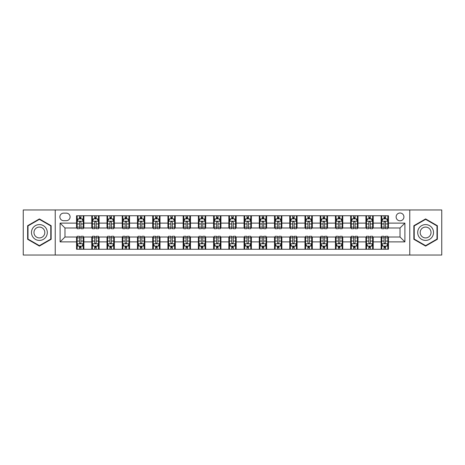 <?xml version="1.0" encoding="UTF-8"?>
<svg xmlns="http://www.w3.org/2000/svg" width="465" height="465" viewBox="0 0 465 465"><rect width="100%" height="100%" fill="white"/><g stroke="black" fill="none" stroke-linecap="round" stroke-linejoin="round"><path stroke-width="0.7" d="M400.022 213.005A3.9 3.9 0 0 0 396.122 216.905A3.9 3.9 0 0 0 400.022 220.805A3.9 3.9 0 0 0 403.922 216.905A3.9 3.9 0 0 0 400.022 213.005M409.77 255.041L441.75 255.041L441.75 209.959L409.77 209.959L409.77 255.041L55.23 255.041L55.23 209.959L23.25 209.959L23.25 255.041L55.23 255.041M63.635 220.683L66.321 220.683A3.778 3.778 0 0 0 70.093 216.905A3.778 3.778 0 0 0 66.321 213.127L63.635 213.127A3.778 3.778 0 0 0 59.863 216.905A3.778 3.778 0 0 0 63.635 220.683M409.77 209.959L55.23 209.959M76.551 241.881L60.107 241.881L60.107 223.119L76.551 223.119L76.551 227.99L64.978 227.99L64.978 237.011L76.551 237.011L76.551 249.252L388.449 249.252L388.449 237.011L400.022 237.011L400.022 227.99L388.449 227.99L388.449 223.119L404.893 223.119L404.893 241.881L388.449 241.881M388.449 223.119L388.449 215.748L76.551 215.748L76.551 223.119M381.137 215.748L381.137 227.99L381.748 227.99M384.061 227.99L385.526 227.99M387.839 227.99L388.449 227.99M381.137 227.99L372.61 227.99M365.909 215.748L365.909 227.99L366.519 227.99M368.832 227.99L370.297 227.99M365.909 227.99L357.382 227.99M350.68 215.748L350.68 227.99L351.29 227.99M353.603 227.99L355.062 227.99M350.68 227.99L342.153 227.99M335.451 215.748L335.451 227.99L336.061 227.99M338.375 227.99L339.834 227.99M335.451 227.99L326.924 227.99M320.222 215.748L320.222 227.99L320.833 227.99M323.146 227.99L324.605 227.99M320.222 227.99L311.69 227.99M304.994 215.748L304.994 227.99L305.598 227.99M307.917 227.99L309.376 227.99M304.994 227.99L296.461 227.99M289.765 215.748L289.765 227.99L290.369 227.99M292.688 227.99L294.147 227.99M289.765 227.99L281.232 227.99M274.53 215.748L274.53 227.99L275.141 227.99M277.454 227.99L278.919 227.99M274.53 227.99L266.003 227.99M259.301 215.748L259.301 227.99L259.912 227.99M262.225 227.99L263.69 227.99M259.301 227.99L250.775 227.99M244.073 215.748L244.073 227.99L244.683 227.99M246.996 227.99L248.461 227.99M244.073 227.99L235.546 227.99M228.844 215.748L228.844 227.99L229.454 227.99M231.768 227.99L233.232 227.99M228.844 227.99L220.317 227.99M213.615 215.748L213.615 227.99L214.226 227.99M216.539 227.99L218.004 227.99M213.615 227.99L205.088 227.99M198.386 215.748L198.386 227.99L198.997 227.99M201.31 227.99L202.775 227.99M198.386 227.99L189.859 227.99M183.158 215.748L183.158 227.99L183.768 227.99M186.081 227.99L187.546 227.99M183.158 227.99L174.631 227.99M167.929 215.748L167.929 227.99L168.539 227.99M170.853 227.99L172.312 227.99M167.929 227.99L159.402 227.99M152.7 215.748L152.7 227.99L153.311 227.99M155.624 227.99L157.083 227.99M152.7 227.99L144.167 227.99M137.471 215.748L137.471 227.99L138.076 227.99M140.395 227.99L141.854 227.99M137.471 227.99L128.939 227.99M122.243 215.748L122.243 227.99L122.847 227.99M125.166 227.99L126.625 227.99M122.243 227.99L113.71 227.99M107.008 215.748L107.008 227.99L107.618 227.99M109.938 227.99L111.397 227.99M107.008 227.99L98.481 227.99M91.779 215.748L91.779 227.99L92.39 227.99M94.703 227.99L96.168 227.99M91.779 227.99L83.252 227.99M76.551 227.99L77.161 227.99M79.474 227.99L80.939 227.99M76.551 237.011L77.161 237.011M79.474 237.011L80.939 237.011M83.252 237.011L83.863 237.011L83.863 249.252M92.39 237.011L83.863 237.011M94.703 237.011L96.168 237.011M98.481 237.011L99.091 237.011L99.091 249.252M107.618 237.011L99.091 237.011M109.938 237.011L111.397 237.011M113.71 237.011L114.32 237.011L114.32 249.252M122.847 237.011L114.32 237.011M125.166 237.011L126.625 237.011M128.939 237.011L129.549 237.011L129.549 249.252M138.076 237.011L129.549 237.011M140.395 237.011L141.854 237.011M144.167 237.011L144.778 237.011L144.778 249.252M153.311 237.011L144.778 237.011M155.624 237.011L157.083 237.011M159.402 237.011L160.006 237.011L160.006 249.252M168.539 237.011L160.006 237.011M170.853 237.011L172.312 237.011M174.631 237.011L175.235 237.011L175.235 249.252M183.768 237.011L175.235 237.011M186.081 237.011L187.546 237.011M189.859 237.011L190.47 237.011L190.47 249.252M198.997 237.011L190.47 237.011M201.31 237.011L202.775 237.011M205.088 237.011L205.699 237.011L205.699 249.252M214.226 237.011L205.699 237.011M216.539 237.011L218.004 237.011M220.317 237.011L220.927 237.011L220.927 249.252M229.454 237.011L220.927 237.011M231.768 237.011L233.232 237.011M235.546 237.011L236.156 237.011L236.156 249.252M244.683 237.011L236.156 237.011M246.996 237.011L248.461 237.011M250.775 237.011L251.385 237.011L251.385 249.252M259.912 237.011L251.385 237.011M262.225 237.011L263.69 237.011M266.003 237.011L266.614 237.011L266.614 249.252M275.141 237.011L266.614 237.011M277.454 237.011L278.919 237.011M281.232 237.011L281.842 237.011L281.842 249.252M290.369 237.011L281.842 237.011M292.688 237.011L294.147 237.011M296.461 237.011L297.071 237.011L297.071 249.252M305.598 237.011L297.071 237.011M307.917 237.011L309.376 237.011M311.69 237.011L312.3 237.011L312.3 249.252M320.833 237.011L312.3 237.011M323.146 237.011L324.605 237.011M326.924 237.011L327.529 237.011L327.529 249.252M336.061 237.011L327.529 237.011M338.375 237.011L339.834 237.011M342.153 237.011L342.757 237.011L342.757 249.252M351.29 237.011L342.757 237.011M353.603 237.011L355.062 237.011M357.382 237.011L357.992 237.011L357.992 249.252M366.519 237.011L357.992 237.011M368.832 237.011L370.297 237.011M372.61 237.011L373.221 237.011L373.221 249.252M381.748 237.011L373.221 237.011M384.061 237.011L385.526 237.011M387.839 237.011L388.449 237.011M83.863 215.748L83.863 227.99M76.551 218.794L77.161 218.794M79.474 218.794L80.939 218.794M83.252 218.794L83.863 218.794M76.551 246.206L77.161 246.206M79.474 246.206L80.939 246.206M83.252 246.206L83.863 246.206M91.779 237.011L91.779 249.252M99.091 215.748L99.091 227.99M91.779 218.794L92.39 218.794M94.703 218.794L96.168 218.794M98.481 218.794L99.091 218.794M91.779 246.206L92.39 246.206M94.703 246.206L96.168 246.206M98.481 246.206L99.091 246.206M107.008 237.011L107.008 249.252M107.008 246.206L107.618 246.206M109.938 246.206L111.397 246.206M113.71 246.206L114.32 246.206M114.32 215.748L114.32 227.99M107.008 218.794L107.618 218.794M109.938 218.794L111.397 218.794M113.71 218.794L114.32 218.794M122.243 237.011L122.243 249.252M122.243 246.206L122.847 246.206M125.166 246.206L126.625 246.206M128.939 246.206L129.549 246.206M129.549 215.748L129.549 227.99M122.243 218.794L122.847 218.794M125.166 218.794L126.625 218.794M128.939 218.794L129.549 218.794M137.471 237.011L137.471 249.252M137.471 246.206L138.076 246.206M140.395 246.206L141.854 246.206M144.167 246.206L144.778 246.206M144.778 215.748L144.778 227.99M137.471 218.794L138.076 218.794M140.395 218.794L141.854 218.794M144.167 218.794L144.778 218.794M152.7 237.011L152.7 249.252M152.7 246.206L153.311 246.206M155.624 246.206L157.083 246.206M159.402 246.206L160.006 246.206M160.006 215.748L160.006 227.99M152.7 218.794L153.311 218.794M155.624 218.794L157.083 218.794M159.402 218.794L160.006 218.794M167.929 237.011L167.929 249.252M167.929 246.206L168.539 246.206M170.853 246.206L172.312 246.206M174.631 246.206L175.235 246.206M175.235 215.748L175.235 227.99M167.929 218.794L168.539 218.794M170.853 218.794L172.312 218.794M174.631 218.794L175.235 218.794M183.158 237.011L183.158 249.252M183.158 246.206L183.768 246.206M186.081 246.206L187.546 246.206M189.859 246.206L190.47 246.206M190.47 215.748L190.47 227.99M183.158 218.794L183.768 218.794M186.081 218.794L187.546 218.794M189.859 218.794L190.47 218.794M198.386 237.011L198.386 249.252M198.386 246.206L198.997 246.206M201.31 246.206L202.775 246.206M205.088 246.206L205.699 246.206M205.699 215.748L205.699 227.99M198.386 218.794L198.997 218.794M201.31 218.794L202.775 218.794M205.088 218.794L205.699 218.794M213.615 237.011L213.615 249.252M213.615 246.206L214.226 246.206M216.539 246.206L218.004 246.206M220.317 246.206L220.927 246.206M220.927 215.748L220.927 227.99M213.615 218.794L214.226 218.794M216.539 218.794L218.004 218.794M220.317 218.794L220.927 218.794M228.844 237.011L228.844 249.252M228.844 246.206L229.454 246.206M231.768 246.206L233.232 246.206M235.546 246.206L236.156 246.206M236.156 215.748L236.156 227.99M228.844 218.794L229.454 218.794M231.768 218.794L233.232 218.794M235.546 218.794L236.156 218.794M244.073 237.011L244.073 249.252M244.073 246.206L244.683 246.206M246.996 246.206L248.461 246.206M250.775 246.206L251.385 246.206M251.385 215.748L251.385 227.99M244.073 218.794L244.683 218.794M246.996 218.794L248.461 218.794M250.775 218.794L251.385 218.794M259.301 237.011L259.301 249.252M259.301 246.206L259.912 246.206M262.225 246.206L263.69 246.206M266.003 246.206L266.614 246.206M266.614 215.748L266.614 227.99M259.301 218.794L259.912 218.794M262.225 218.794L263.69 218.794M266.003 218.794L266.614 218.794M274.53 237.011L274.53 249.252M274.53 246.206L275.141 246.206M277.454 246.206L278.919 246.206M281.232 246.206L281.842 246.206M281.842 215.748L281.842 227.99M274.53 218.794L275.141 218.794M277.454 218.794L278.919 218.794M281.232 218.794L281.842 218.794M289.765 237.011L289.765 249.252M289.765 246.206L290.369 246.206M292.688 246.206L294.147 246.206M296.461 246.206L297.071 246.206M297.071 215.748L297.071 227.99M289.765 218.794L290.369 218.794M292.688 218.794L294.147 218.794M296.461 218.794L297.071 218.794M304.994 237.011L304.994 249.252M304.994 246.206L305.598 246.206M307.917 246.206L309.376 246.206M311.69 246.206L312.3 246.206M312.3 215.748L312.3 227.99M304.994 218.794L305.598 218.794M307.917 218.794L309.376 218.794M311.69 218.794L312.3 218.794M320.222 237.011L320.222 249.252M320.222 246.206L320.833 246.206M323.146 246.206L324.605 246.206M326.924 246.206L327.529 246.206M327.529 215.748L327.529 227.99M320.222 218.794L320.833 218.794M323.146 218.794L324.605 218.794M326.924 218.794L327.529 218.794M335.451 237.011L335.451 249.252M335.451 246.206L336.061 246.206M338.375 246.206L339.834 246.206M342.153 246.206L342.757 246.206M342.757 215.748L342.757 227.99M335.451 218.794L336.061 218.794M338.375 218.794L339.834 218.794M342.153 218.794L342.757 218.794M350.68 237.011L350.68 249.252M350.68 246.206L351.29 246.206M353.603 246.206L355.062 246.206M357.382 246.206L357.992 246.206M357.992 215.748L357.992 227.99M350.68 218.794L351.29 218.794M353.603 218.794L355.062 218.794M357.382 218.794L357.992 218.794M365.909 237.011L365.909 249.252M365.909 246.206L366.519 246.206M368.832 246.206L370.297 246.206M372.61 246.206L373.221 246.206M373.221 215.748L373.221 227.99M365.909 218.794L366.519 218.794M368.832 218.794L370.297 218.794M372.61 218.794L373.221 218.794M381.137 237.011L381.137 249.252M381.137 246.206L381.748 246.206M384.061 246.206L385.526 246.206M387.839 246.206L388.449 246.206M381.137 218.794L381.748 218.794M384.061 218.794L385.526 218.794M387.839 218.794L388.449 218.794M64.978 227.99L60.107 223.119M64.978 237.011L60.107 241.881M404.893 223.119L400.022 227.99M404.893 241.881L400.022 237.011M39.391 246.078L51.15 239.289L51.15 225.711L39.391 218.922L27.638 225.711L27.638 239.289L39.391 246.078M437.362 225.711L425.609 218.922L413.85 225.711L413.85 239.289L425.609 246.078L437.362 239.289L437.362 225.711M80.939 217.329L79.474 217.329M83.252 227.193L80.939 227.193L80.939 228.722L83.252 228.722L83.252 221.294L82.038 218.852L78.382 218.852L77.161 221.294L77.161 228.722L79.474 228.722L79.474 227.193L77.161 227.193M77.161 221.294L77.161 215.748M83.252 221.294L83.252 215.748M79.474 218.852L79.474 215.748M80.939 215.748L80.939 218.852M80.939 227.193L80.939 222.206C80.451 221.264 79.963 221.264 79.474 222.206L79.474 227.193M79.474 247.671L80.939 247.671M77.161 237.807L79.474 237.807L79.474 236.278L77.161 236.278L77.161 243.707L78.382 246.148L82.038 246.148L83.252 243.707L83.252 236.278L80.939 236.278L80.939 237.807L83.252 237.807M83.252 243.707L83.252 249.252M77.161 243.707L77.161 249.252M80.939 246.148L80.939 249.252M79.474 249.252L79.474 246.148M79.474 237.807L79.474 242.794C79.963 243.736 80.451 243.736 80.939 242.794L80.939 237.807M96.168 217.329L94.703 217.329M98.481 227.193L96.168 227.193L96.168 228.722L98.481 228.722L98.481 221.294L97.266 218.852L93.61 218.852L92.39 221.294L92.39 228.722L94.703 228.722L94.703 227.193L92.39 227.193M92.39 221.294L92.39 215.748M98.481 221.294L98.481 215.748M94.703 218.852L94.703 215.748M96.168 215.748L96.168 218.852M96.168 227.193L96.168 222.206C95.68 221.264 95.191 221.264 94.703 222.206L94.703 227.193M111.397 217.329L109.938 217.329M113.71 227.193L111.397 227.193L111.397 228.722L113.71 228.722L113.71 221.294L112.495 218.852L108.839 218.852L107.618 221.294L107.618 228.722L109.938 228.722L109.938 227.193L107.618 227.193M107.618 221.294L107.618 215.748M113.71 221.294L113.71 215.748M109.938 218.852L109.938 215.748M111.397 215.748L111.397 218.852M111.397 227.193L111.397 222.206C110.908 221.264 110.42 221.264 109.938 222.206L109.938 227.193M126.625 217.329L125.166 217.329M128.939 227.193L126.625 227.193L126.625 228.722L128.939 228.722L128.939 221.294L127.724 218.852L124.068 218.852L122.847 221.294L122.847 228.722L125.166 228.722L125.166 227.193L122.847 227.193M122.847 221.294L122.847 215.748M128.939 221.294L128.939 215.748M125.166 218.852L125.166 215.748M126.625 215.748L126.625 218.852M126.625 227.193L126.625 222.206C126.137 221.264 125.655 221.264 125.166 222.206L125.166 227.193M94.703 247.671L96.168 247.671M92.39 237.807L94.703 237.807L94.703 236.278L92.39 236.278L92.39 243.707L93.61 246.148L97.266 246.148L98.481 243.707L98.481 236.278L96.168 236.278L96.168 237.807L98.481 237.807M98.481 243.707L98.481 249.252M92.39 243.707L92.39 249.252M96.168 246.148L96.168 249.252M94.703 249.252L94.703 246.148M94.703 237.807L94.703 242.794C95.191 243.736 95.68 243.736 96.168 242.794L96.168 237.807M109.938 247.671L111.397 247.671M107.618 237.807L109.938 237.807L109.938 236.278L107.618 236.278L107.618 243.707L108.839 246.148L112.495 246.148L113.71 243.707L113.71 236.278L111.397 236.278L111.397 237.807L113.71 237.807M113.71 243.707L113.71 249.252M107.618 243.707L107.618 249.252M111.397 246.148L111.397 249.252M109.938 249.252L109.938 246.148M109.938 237.807L109.938 242.794C110.42 243.736 110.908 243.736 111.397 242.794L111.397 237.807M125.166 247.671L126.625 247.671M122.847 237.807L125.166 237.807L125.166 236.278L122.847 236.278L122.847 243.707L124.068 246.148L127.724 246.148L128.939 243.707L128.939 236.278L126.625 236.278L126.625 237.807L128.939 237.807M128.939 243.707L128.939 249.252M122.847 243.707L122.847 249.252M126.625 246.148L126.625 249.252M125.166 249.252L125.166 246.148M125.166 237.807L125.166 242.794C125.649 243.736 126.137 243.736 126.625 242.794L126.625 237.807M141.854 217.329L140.395 217.329M144.167 227.193L141.854 227.193L141.854 228.722L144.167 228.722L144.167 221.294L142.953 218.852L139.297 218.852L138.076 221.294L138.076 228.722L140.395 228.722L140.395 227.193L138.076 227.193M138.076 221.294L138.076 215.748M144.167 221.294L144.167 215.748M140.395 218.852L140.395 215.748M141.854 215.748L141.854 218.852M141.854 227.193L141.854 222.206C141.372 221.264 140.883 221.264 140.395 222.206L140.395 227.193M140.395 247.671L141.854 247.671M138.076 237.807L140.395 237.807L140.395 236.278L138.076 236.278L138.076 243.707L139.297 246.148L142.953 246.148L144.167 243.707L144.167 236.278L141.854 236.278L141.854 237.807L144.167 237.807M144.167 243.707L144.167 249.252M138.076 243.707L138.076 249.252M141.854 246.148L141.854 249.252M140.395 249.252L140.395 246.148M140.395 237.807L140.395 242.794C140.878 243.736 141.366 243.736 141.854 242.794L141.854 237.807M46.25 228.542A7.917 7.917 0 0 0 35.433 225.641A7.917 7.917 0 0 0 32.533 236.458A7.917 7.917 0 0 0 43.355 239.359A7.917 7.917 0 0 0 46.25 228.542M44.088 229.791A5.423 5.423 0 0 0 36.683 227.804A5.423 5.423 0 0 0 34.701 235.209A5.423 5.423 0 0 0 42.106 237.197A5.423 5.423 0 0 0 44.088 229.791M39.391 245.654L27.999 239.08L27.999 225.92L39.391 219.346L50.784 225.92L50.784 239.08L39.391 245.654M425.609 240.417A7.917 7.917 0 0 0 433.525 232.5A7.917 7.917 0 0 0 425.609 224.583A7.917 7.917 0 0 0 417.686 232.5A7.917 7.917 0 0 0 425.609 240.417M425.609 237.923A5.423 5.423 0 0 0 431.026 232.5A5.423 5.423 0 0 0 425.609 227.077A5.423 5.423 0 0 0 420.186 232.5A5.423 5.423 0 0 0 425.609 237.923M414.216 225.92L425.609 219.346L437.001 225.92L437.001 239.08L425.609 245.654L414.216 239.08L414.216 225.92M157.083 217.329L155.624 217.329M159.402 227.193L157.083 227.193L157.083 228.722L159.402 228.722L159.402 221.294L158.181 218.852L154.525 218.852L153.311 221.294L153.311 228.722L155.624 228.722L155.624 227.193L153.311 227.193M153.311 221.294L153.311 215.748M159.402 221.294L159.402 215.748M155.624 218.852L155.624 215.748M157.083 215.748L157.083 218.852M157.083 227.193L157.083 222.206C156.6 221.264 156.112 221.264 155.624 222.206L155.624 227.193M172.312 217.329L170.853 217.329M174.631 227.193L172.312 227.193L172.312 228.722L174.631 228.722L174.631 221.294L173.41 218.852L169.754 218.852L168.539 221.294L168.539 228.722L170.853 228.722L170.853 227.193L168.539 227.193M168.539 221.294L168.539 215.748M174.631 221.294L174.631 215.748M170.853 218.852L170.853 215.748M172.312 215.748L172.312 218.852M172.312 227.193L172.312 222.206C171.829 221.264 171.341 221.264 170.853 222.206L170.853 227.193M187.546 217.329L186.081 217.329M189.859 227.193L187.546 227.193L187.546 228.722L189.859 228.722L189.859 221.294L188.639 218.852L184.983 218.852L183.768 221.294L183.768 228.722L186.081 228.722L186.081 227.193L183.768 227.193M183.768 221.294L183.768 215.748M189.859 221.294L189.859 215.748M186.081 218.852L186.081 215.748M187.546 215.748L187.546 218.852M187.546 227.193L187.546 222.206C187.058 221.264 186.57 221.264 186.081 222.206L186.081 227.193M202.775 217.329L201.31 217.329M205.088 227.193L202.775 227.193L202.775 228.722L205.088 228.722L205.088 221.294L203.868 218.852L200.212 218.852L198.997 221.294L198.997 228.722L201.31 228.722L201.31 227.193L198.997 227.193M198.997 221.294L198.997 215.748M205.088 221.294L205.088 215.748M201.31 218.852L201.31 215.748M202.775 215.748L202.775 218.852M202.775 227.193L202.775 222.206C202.287 221.264 201.798 221.264 201.31 222.206L201.31 227.193M218.004 217.329L216.539 217.329M220.317 227.193L218.004 227.193L218.004 228.722L220.317 228.722L220.317 221.294L219.096 218.852L215.446 218.852L214.226 221.294L214.226 228.722L216.539 228.722L216.539 227.193L214.226 227.193M214.226 221.294L214.226 215.748M220.317 221.294L220.317 215.748M216.539 218.852L216.539 215.748M218.004 215.748L218.004 218.852M218.004 227.193L218.004 222.206C217.515 221.264 217.027 221.264 216.539 222.206L216.539 227.193M155.624 247.671L157.083 247.671M153.311 237.807L155.624 237.807L155.624 236.278L153.311 236.278L153.311 243.707L154.525 246.148L158.181 246.148L159.402 243.707L159.402 236.278L157.083 236.278L157.083 237.807L159.402 237.807M159.402 243.707L159.402 249.252M153.311 243.707L153.311 249.252M157.083 246.148L157.083 249.252M155.624 249.252L155.624 246.148M155.624 237.807L155.624 242.794C156.112 243.736 156.595 243.736 157.083 242.794L157.083 237.807M170.853 247.671L172.312 247.671M168.539 237.807L170.853 237.807L170.853 236.278L168.539 236.278L168.539 243.707L169.754 246.148L173.41 246.148L174.631 243.707L174.631 236.278L172.312 236.278L172.312 237.807L174.631 237.807M174.631 243.707L174.631 249.252M168.539 243.707L168.539 249.252M172.312 246.148L172.312 249.252M170.853 249.252L170.853 246.148M170.853 237.807L170.853 242.794C171.341 243.736 171.823 243.736 172.312 242.794L172.312 237.807M186.081 247.671L187.546 247.671M183.768 237.807L186.081 237.807L186.081 236.278L183.768 236.278L183.768 243.707L184.983 246.148L188.639 246.148L189.859 243.707L189.859 236.278L187.546 236.278L187.546 237.807L189.859 237.807M189.859 243.707L189.859 249.252M183.768 243.707L183.768 249.252M187.546 246.148L187.546 249.252M186.081 249.252L186.081 246.148M186.081 237.807L186.081 242.794C186.57 243.736 187.058 243.736 187.546 242.794L187.546 237.807M201.31 247.671L202.775 247.671M198.997 237.807L201.31 237.807L201.31 236.278L198.997 236.278L198.997 243.707L200.212 246.148L203.868 246.148L205.088 243.707L205.088 236.278L202.775 236.278L202.775 237.807L205.088 237.807M205.088 243.707L205.088 249.252M198.997 243.707L198.997 249.252M202.775 246.148L202.775 249.252M201.31 249.252L201.31 246.148M201.31 237.807L201.31 242.794C201.798 243.736 202.287 243.736 202.775 242.794L202.775 237.807M216.539 247.671L218.004 247.671M214.226 237.807L216.539 237.807L216.539 236.278L214.226 236.278L214.226 243.707L215.446 246.148L219.096 246.148L220.317 243.707L220.317 236.278L218.004 236.278L218.004 237.807L220.317 237.807M220.317 243.707L220.317 249.252M214.226 243.707L214.226 249.252M218.004 246.148L218.004 249.252M216.539 249.252L216.539 246.148M216.539 237.807L216.539 242.794C217.027 243.736 217.515 243.736 218.004 242.794L218.004 237.807M233.232 217.329L231.768 217.329M235.546 227.193L233.232 227.193L233.232 228.722L235.546 228.722L235.546 221.294L234.325 218.852L230.675 218.852L229.454 221.294L229.454 228.722L231.768 228.722L231.768 227.193L229.454 227.193M229.454 221.294L229.454 215.748M235.546 221.294L235.546 215.748M231.768 218.852L231.768 215.748M233.232 215.748L233.232 218.852M233.232 227.193L233.232 222.206C232.744 221.264 232.256 221.264 231.768 222.206L231.768 227.193M231.768 247.671L233.232 247.671M229.454 237.807L231.768 237.807L231.768 236.278L229.454 236.278L229.454 243.707L230.675 246.148L234.325 246.148L235.546 243.707L235.546 236.278L233.232 236.278L233.232 237.807L235.546 237.807M235.546 243.707L235.546 249.252M229.454 243.707L229.454 249.252M233.232 246.148L233.232 249.252M231.768 249.252L231.768 246.148M231.768 237.807L231.768 242.794C232.256 243.736 232.744 243.736 233.232 242.794L233.232 237.807M248.461 217.329L246.996 217.329M250.775 227.193L248.461 227.193L248.461 228.722L250.775 228.722L250.775 221.294L249.554 218.852L245.904 218.852L244.683 221.294L244.683 228.722L246.996 228.722L246.996 227.193L244.683 227.193M244.683 221.294L244.683 215.748M250.775 221.294L250.775 215.748M246.996 218.852L246.996 215.748M248.461 215.748L248.461 218.852M248.461 227.193L248.461 222.206C247.973 221.264 247.485 221.264 246.996 222.206L246.996 227.193M246.996 247.671L248.461 247.671M244.683 237.807L246.996 237.807L246.996 236.278L244.683 236.278L244.683 243.707L245.904 246.148L249.554 246.148L250.775 243.707L250.775 236.278L248.461 236.278L248.461 237.807L250.775 237.807M250.775 243.707L250.775 249.252M244.683 243.707L244.683 249.252M248.461 246.148L248.461 249.252M246.996 249.252L246.996 246.148M246.996 237.807L246.996 242.794C247.485 243.736 247.973 243.736 248.461 242.794L248.461 237.807M263.69 217.329L262.225 217.329M266.003 227.193L263.69 227.193L263.69 228.722L266.003 228.722L266.003 221.294L264.788 218.852L261.132 218.852L259.912 221.294L259.912 228.722L262.225 228.722L262.225 227.193L259.912 227.193M259.912 221.294L259.912 215.748M266.003 221.294L266.003 215.748M262.225 218.852L262.225 215.748M263.69 215.748L263.69 218.852M263.69 227.193L263.69 222.206C263.202 221.264 262.713 221.264 262.225 222.206L262.225 227.193M262.225 247.671L263.69 247.671M259.912 237.807L262.225 237.807L262.225 236.278L259.912 236.278L259.912 243.707L261.132 246.148L264.788 246.148L266.003 243.707L266.003 236.278L263.69 236.278L263.69 237.807L266.003 237.807M266.003 243.707L266.003 249.252M259.912 243.707L259.912 249.252M263.69 246.148L263.69 249.252M262.225 249.252L262.225 246.148M262.225 237.807L262.225 242.794C262.713 243.736 263.202 243.736 263.69 242.794L263.69 237.807M278.919 217.329L277.454 217.329M281.232 227.193L278.919 227.193L278.919 228.722L281.232 228.722L281.232 221.294L280.017 218.852L276.361 218.852L275.141 221.294L275.141 228.722L277.454 228.722L277.454 227.193L275.141 227.193M275.141 221.294L275.141 215.748M281.232 221.294L281.232 215.748M277.454 218.852L277.454 215.748M278.919 215.748L278.919 218.852M278.919 227.193L278.919 222.206C278.43 221.264 277.942 221.264 277.454 222.206L277.454 227.193M277.454 247.671L278.919 247.671M275.141 237.807L277.454 237.807L277.454 236.278L275.141 236.278L275.141 243.707L276.361 246.148L280.017 246.148L281.232 243.707L281.232 236.278L278.919 236.278L278.919 237.807L281.232 237.807M281.232 243.707L281.232 249.252M275.141 243.707L275.141 249.252M278.919 246.148L278.919 249.252M277.454 249.252L277.454 246.148M277.454 237.807L277.454 242.794C277.942 243.736 278.43 243.736 278.919 242.794L278.919 237.807M294.147 217.329L292.688 217.329M296.461 227.193L294.147 227.193L294.147 228.722L296.461 228.722L296.461 221.294L295.246 218.852L291.59 218.852L290.369 221.294L290.369 228.722L292.688 228.722L292.688 227.193L290.369 227.193M290.369 221.294L290.369 215.748M296.461 221.294L296.461 215.748M292.688 218.852L292.688 215.748M294.147 215.748L294.147 218.852M294.147 227.193L294.147 222.206C293.659 221.264 293.177 221.264 292.688 222.206L292.688 227.193M292.688 247.671L294.147 247.671M290.369 237.807L292.688 237.807L292.688 236.278L290.369 236.278L290.369 243.707L291.59 246.148L295.246 246.148L296.461 243.707L296.461 236.278L294.147 236.278L294.147 237.807L296.461 237.807M296.461 243.707L296.461 249.252M290.369 243.707L290.369 249.252M294.147 246.148L294.147 249.252M292.688 249.252L292.688 246.148M292.688 237.807L292.688 242.794C293.171 243.736 293.659 243.736 294.147 242.794L294.147 237.807M309.376 217.329L307.917 217.329M311.69 227.193L309.376 227.193L309.376 228.722L311.69 228.722L311.69 221.294L310.475 218.852L306.819 218.852L305.598 221.294L305.598 228.722L307.917 228.722L307.917 227.193L305.598 227.193M305.598 221.294L305.598 215.748M311.69 221.294L311.69 215.748M307.917 218.852L307.917 215.748M309.376 215.748L309.376 218.852M309.376 227.193L309.376 222.206C308.888 221.264 308.405 221.264 307.917 222.206L307.917 227.193M307.917 247.671L309.376 247.671M305.598 237.807L307.917 237.807L307.917 236.278L305.598 236.278L305.598 243.707L306.819 246.148L310.475 246.148L311.69 243.707L311.69 236.278L309.376 236.278L309.376 237.807L311.69 237.807M311.69 243.707L311.69 249.252M305.598 243.707L305.598 249.252M309.376 246.148L309.376 249.252M307.917 249.252L307.917 246.148M307.917 237.807L307.917 242.794C308.4 243.736 308.888 243.736 309.376 242.794L309.376 237.807M324.605 217.329L323.146 217.329M326.924 227.193L324.605 227.193L324.605 228.722L326.924 228.722L326.924 221.294L325.703 218.852L322.047 218.852L320.833 221.294L320.833 228.722L323.146 228.722L323.146 227.193L320.833 227.193M320.833 221.294L320.833 215.748M326.924 221.294L326.924 215.748M323.146 218.852L323.146 215.748M324.605 215.748L324.605 218.852M324.605 227.193L324.605 222.206C324.122 221.264 323.634 221.264 323.146 222.206L323.146 227.193M339.834 217.329L338.375 217.329M342.153 227.193L339.834 227.193L339.834 228.722L342.153 228.722L342.153 221.294L340.932 218.852L337.276 218.852L336.061 221.294L336.061 228.722L338.375 228.722L338.375 227.193L336.061 227.193M336.061 221.294L336.061 215.748M342.153 221.294L342.153 215.748M338.375 218.852L338.375 215.748M339.834 215.748L339.834 218.852M339.834 227.193L339.834 222.206C339.351 221.264 338.863 221.264 338.375 222.206L338.375 227.193M355.062 217.329L353.603 217.329M357.382 227.193L355.062 227.193L355.062 228.722L357.382 228.722L357.382 221.294L356.161 218.852L352.505 218.852L351.29 221.294L351.29 228.722L353.603 228.722L353.603 227.193L351.29 227.193M351.29 221.294L351.29 215.748M357.382 221.294L357.382 215.748M353.603 218.852L353.603 215.748M355.062 215.748L355.062 218.852M355.062 227.193L355.062 222.206C354.58 221.264 354.092 221.264 353.603 222.206L353.603 227.193M370.297 217.329L368.832 217.329M372.61 227.193L370.297 227.193L370.297 228.722L372.61 228.722L372.61 221.294L371.39 218.852L367.734 218.852L366.519 221.294L366.519 228.722L368.832 228.722L368.832 227.193L366.519 227.193M366.519 221.294L366.519 215.748M372.61 221.294L372.61 215.748M368.832 218.852L368.832 215.748M370.297 215.748L370.297 218.852M370.297 227.193L370.297 222.206C369.809 221.264 369.32 221.264 368.832 222.206L368.832 227.193M385.526 217.329L384.061 217.329M387.839 227.193L385.526 227.193L385.526 228.722L387.839 228.722L387.839 221.294L386.618 218.852L382.962 218.852L381.748 221.294L381.748 228.722L384.061 228.722L384.061 227.193L381.748 227.193M381.748 221.294L381.748 215.748M387.839 221.294L387.839 215.748M384.061 218.852L384.061 215.748M385.526 215.748L385.526 218.852M385.526 227.193L385.526 222.206C385.037 221.264 384.549 221.264 384.061 222.206L384.061 227.193M323.146 247.671L324.605 247.671M320.833 237.807L323.146 237.807L323.146 236.278L320.833 236.278L320.833 243.707L322.047 246.148L325.703 246.148L326.924 243.707L326.924 236.278L324.605 236.278L324.605 237.807L326.924 237.807M326.924 243.707L326.924 249.252M320.833 243.707L320.833 249.252M324.605 246.148L324.605 249.252M323.146 249.252L323.146 246.148M323.146 237.807L323.146 242.794C323.628 243.736 324.117 243.736 324.605 242.794L324.605 237.807M338.375 247.671L339.834 247.671M336.061 237.807L338.375 237.807L338.375 236.278L336.061 236.278L336.061 243.707L337.276 246.148L340.932 246.148L342.153 243.707L342.153 236.278L339.834 236.278L339.834 237.807L342.153 237.807M342.153 243.707L342.153 249.252M336.061 243.707L336.061 249.252M339.834 246.148L339.834 249.252M338.375 249.252L338.375 246.148M338.375 237.807L338.375 242.794C338.863 243.736 339.345 243.736 339.834 242.794L339.834 237.807M353.603 247.671L355.062 247.671M351.29 237.807L353.603 237.807L353.603 236.278L351.29 236.278L351.29 243.707L352.505 246.148L356.161 246.148L357.382 243.707L357.382 236.278L355.062 236.278L355.062 237.807L357.382 237.807M357.382 243.707L357.382 249.252M351.29 243.707L351.29 249.252M355.062 246.148L355.062 249.252M353.603 249.252L353.603 246.148M353.603 237.807L353.603 242.794C354.092 243.736 354.58 243.736 355.062 242.794L355.062 237.807M368.832 247.671L370.297 247.671M366.519 237.807L368.832 237.807L368.832 236.278L366.519 236.278L366.519 243.707L367.734 246.148L371.39 246.148L372.61 243.707L372.61 236.278L370.297 236.278L370.297 237.807L372.61 237.807M372.61 243.707L372.61 249.252M366.519 243.707L366.519 249.252M370.297 246.148L370.297 249.252M368.832 249.252L368.832 246.148M368.832 237.807L368.832 242.794C369.32 243.736 369.809 243.736 370.297 242.794L370.297 237.807M384.061 247.671L385.526 247.671M381.748 237.807L384.061 237.807L384.061 236.278L381.748 236.278L381.748 243.707L382.962 246.148L386.618 246.148L387.839 243.707L387.839 236.278L385.526 236.278L385.526 237.807L387.839 237.807M387.839 243.707L387.839 249.252M381.748 243.707L381.748 249.252M385.526 246.148L385.526 249.252M384.061 249.252L384.061 246.148M384.061 237.807L384.061 242.794C384.549 243.736 385.037 243.736 385.526 242.794L385.526 237.807M91.779 241.881L83.863 241.881M91.779 223.119L83.863 223.119M107.008 223.119L99.091 223.119M107.008 241.881L99.091 241.881M122.243 223.119L114.32 223.119M122.243 241.881L114.32 241.881M137.471 223.119L129.549 223.119M137.471 241.881L129.549 241.881M152.7 223.119L144.778 223.119M152.7 241.881L144.778 241.881M167.929 223.119L160.006 223.119M167.929 241.881L160.006 241.881M183.158 223.119L175.235 223.119M183.158 241.881L175.235 241.881M198.386 223.119L190.47 223.119M198.386 241.881L190.47 241.881M213.615 223.119L205.699 223.119M213.615 241.881L205.699 241.881M228.844 223.119L220.927 223.119M228.844 241.881L220.927 241.881M244.073 223.119L236.156 223.119M244.073 241.881L236.156 241.881M259.301 223.119L251.385 223.119M259.301 241.881L251.385 241.881M274.53 223.119L266.614 223.119M274.53 241.881L266.614 241.881M289.765 223.119L281.842 223.119M289.765 241.881L281.842 241.881M304.994 223.119L297.071 223.119M304.994 241.881L297.071 241.881M320.222 223.119L312.3 223.119M320.222 241.881L312.3 241.881M335.451 223.119L327.529 223.119M335.451 241.881L327.529 241.881M350.68 223.119L342.757 223.119M350.68 241.881L342.757 241.881M365.909 223.119L357.992 223.119M365.909 241.881L357.992 241.881M381.137 223.119L373.221 223.119M381.137 241.881L373.221 241.881M83.223 221.23L77.19 221.23M77.161 219.003L78.306 219.003M82.107 219.003L83.252 219.003M79.474 223.932L77.161 223.932M83.252 223.932L80.939 223.932M80.939 218.108L79.474 218.108M77.19 243.77L83.223 243.77M83.252 245.997L82.107 245.997M78.306 245.997L77.161 245.997M80.939 241.068L83.252 241.068M77.161 241.068L79.474 241.068M79.474 246.892L80.939 246.892M98.452 221.23L92.419 221.23M92.39 219.003L93.535 219.003M97.336 219.003L98.481 219.003M94.703 223.932L92.39 223.932M98.481 223.932L96.168 223.932M96.168 218.108L94.703 218.108M113.681 221.23L107.653 221.23M107.618 219.003L108.764 219.003M112.565 219.003L113.71 219.003M109.938 223.932L107.618 223.932M113.71 223.932L111.397 223.932M111.397 218.108L109.938 218.108M128.91 221.23L122.882 221.23M122.847 219.003L123.992 219.003M127.794 219.003L128.939 219.003M125.166 223.932L122.847 223.932M128.939 223.932L126.625 223.932M126.625 218.108L125.166 218.108M92.419 243.77L98.452 243.77M98.481 245.997L97.336 245.997M93.535 245.997L92.39 245.997M96.168 241.068L98.481 241.068M92.39 241.068L94.703 241.068M94.703 246.892L96.168 246.892M107.653 243.77L113.681 243.77M113.71 245.997L112.565 245.997M108.764 245.997L107.618 245.997M111.397 241.068L113.71 241.068M107.618 241.068L109.938 241.068M109.938 246.892L111.397 246.892M122.882 243.77L128.91 243.77M128.939 245.997L127.794 245.997M123.992 245.997L122.847 245.997M126.625 241.068L128.939 241.068M122.847 241.068L125.166 241.068M125.166 246.892L126.625 246.892M144.138 221.23L138.111 221.23M138.076 219.003L139.221 219.003M143.022 219.003L144.167 219.003M140.395 223.932L138.076 223.932M144.167 223.932L141.854 223.932M141.854 218.108L140.395 218.108M138.111 243.77L144.138 243.77M144.167 245.997L143.022 245.997M139.221 245.997L138.076 245.997M141.854 241.068L144.167 241.068M138.076 241.068L140.395 241.068M140.395 246.892L141.854 246.892M159.367 221.23L153.34 221.23M153.311 219.003L154.456 219.003M158.257 219.003L159.402 219.003M155.624 223.932L153.311 223.932M159.402 223.932L157.083 223.932M157.083 218.108L155.624 218.108M174.596 221.23L168.568 221.23M168.539 219.003L169.684 219.003M173.486 219.003L174.631 219.003M170.853 223.932L168.539 223.932M174.631 223.932L172.312 223.932M172.312 218.108L170.853 218.108M189.83 221.23L183.797 221.23M183.768 219.003L184.913 219.003M188.714 219.003L189.859 219.003M186.081 223.932L183.768 223.932M189.859 223.932L187.546 223.932M187.546 218.108L186.081 218.108M205.059 221.23L199.026 221.23M198.997 219.003L200.142 219.003M203.943 219.003L205.088 219.003M201.31 223.932L198.997 223.932M205.088 223.932L202.775 223.932M202.775 218.108L201.31 218.108M220.288 221.23L214.255 221.23M214.226 219.003L215.371 219.003M219.172 219.003L220.317 219.003M216.539 223.932L214.226 223.932M220.317 223.932L218.004 223.932M218.004 218.108L216.539 218.108M153.34 243.77L159.367 243.77M159.402 245.997L158.257 245.997M154.456 245.997L153.311 245.997M157.083 241.068L159.402 241.068M153.311 241.068L155.624 241.068M155.624 246.892L157.083 246.892M168.568 243.77L174.596 243.77M174.631 245.997L173.486 245.997M169.684 245.997L168.539 245.997M172.312 241.068L174.631 241.068M168.539 241.068L170.853 241.068M170.853 246.892L172.312 246.892M183.797 243.77L189.83 243.77M189.859 245.997L188.714 245.997M184.913 245.997L183.768 245.997M187.546 241.068L189.859 241.068M183.768 241.068L186.081 241.068M186.081 246.892L187.546 246.892M199.026 243.77L205.059 243.77M205.088 245.997L203.943 245.997M200.142 245.997L198.997 245.997M202.775 241.068L205.088 241.068M198.997 241.068L201.31 241.068M201.31 246.892L202.775 246.892M214.255 243.77L220.288 243.77M220.317 245.997L219.172 245.997M215.371 245.997L214.226 245.997M218.004 241.068L220.317 241.068M214.226 241.068L216.539 241.068M216.539 246.892L218.004 246.892M235.517 221.23L229.483 221.23M229.454 219.003L230.599 219.003M234.401 219.003L235.546 219.003M231.768 223.932L229.454 223.932M235.546 223.932L233.232 223.932M233.232 218.108L231.768 218.108M229.483 243.77L235.517 243.77M235.546 245.997L234.401 245.997M230.599 245.997L229.454 245.997M233.232 241.068L235.546 241.068M229.454 241.068L231.768 241.068M231.768 246.892L233.232 246.892M250.745 221.23L244.712 221.23M244.683 219.003L245.828 219.003M249.629 219.003L250.775 219.003M246.996 223.932L244.683 223.932M250.775 223.932L248.461 223.932M248.461 218.108L246.996 218.108M244.712 243.77L250.745 243.77M250.775 245.997L249.629 245.997M245.828 245.997L244.683 245.997M248.461 241.068L250.775 241.068M244.683 241.068L246.996 241.068M246.996 246.892L248.461 246.892M265.974 221.23L259.941 221.23M259.912 219.003L261.057 219.003M264.858 219.003L266.003 219.003M262.225 223.932L259.912 223.932M266.003 223.932L263.69 223.932M263.69 218.108L262.225 218.108M259.941 243.77L265.974 243.77M266.003 245.997L264.858 245.997M261.057 245.997L259.912 245.997M263.69 241.068L266.003 241.068M259.912 241.068L262.225 241.068M262.225 246.892L263.69 246.892M281.203 221.23L275.17 221.23M275.141 219.003L276.286 219.003M280.087 219.003L281.232 219.003M277.454 223.932L275.141 223.932M281.232 223.932L278.919 223.932M278.919 218.108L277.454 218.108M275.17 243.77L281.203 243.77M281.232 245.997L280.087 245.997M276.286 245.997L275.141 245.997M278.919 241.068L281.232 241.068M275.141 241.068L277.454 241.068M277.454 246.892L278.919 246.892M296.432 221.23L290.404 221.23M290.369 219.003L291.514 219.003M295.316 219.003L296.461 219.003M292.688 223.932L290.369 223.932M296.461 223.932L294.147 223.932M294.147 218.108L292.688 218.108M290.404 243.77L296.432 243.77M296.461 245.997L295.316 245.997M291.514 245.997L290.369 245.997M294.147 241.068L296.461 241.068M290.369 241.068L292.688 241.068M292.688 246.892L294.147 246.892M311.66 221.23L305.633 221.23M305.598 219.003L306.743 219.003M310.544 219.003L311.69 219.003M307.917 223.932L305.598 223.932M311.69 223.932L309.376 223.932M309.376 218.108L307.917 218.108M305.633 243.77L311.66 243.77M311.69 245.997L310.544 245.997M306.743 245.997L305.598 245.997M309.376 241.068L311.69 241.068M305.598 241.068L307.917 241.068M307.917 246.892L309.376 246.892M326.889 221.23L320.862 221.23M320.833 219.003L321.978 219.003M325.779 219.003L326.924 219.003M323.146 223.932L320.833 223.932M326.924 223.932L324.605 223.932M324.605 218.108L323.146 218.108M342.118 221.23L336.09 221.23M336.061 219.003L337.206 219.003M341.008 219.003L342.153 219.003M338.375 223.932L336.061 223.932M342.153 223.932L339.834 223.932M339.834 218.108L338.375 218.108M357.347 221.23L351.319 221.23M351.29 219.003L352.435 219.003M356.237 219.003L357.382 219.003M353.603 223.932L351.29 223.932M357.382 223.932L355.062 223.932M355.062 218.108L353.603 218.108M372.581 221.23L366.548 221.23M366.519 219.003L367.664 219.003M371.465 219.003L372.61 219.003M368.832 223.932L366.519 223.932M372.61 223.932L370.297 223.932M370.297 218.108L368.832 218.108M387.81 221.23L381.777 221.23M381.748 219.003L382.893 219.003M386.694 219.003L387.839 219.003M384.061 223.932L381.748 223.932M387.839 223.932L385.526 223.932M385.526 218.108L384.061 218.108M320.862 243.77L326.889 243.77M326.924 245.997L325.779 245.997M321.978 245.997L320.833 245.997M324.605 241.068L326.924 241.068M320.833 241.068L323.146 241.068M323.146 246.892L324.605 246.892M336.09 243.77L342.118 243.77M342.153 245.997L341.008 245.997M337.206 245.997L336.061 245.997M339.834 241.068L342.153 241.068M336.061 241.068L338.375 241.068M338.375 246.892L339.834 246.892M351.319 243.77L357.347 243.77M357.382 245.997L356.237 245.997M352.435 245.997L351.29 245.997M355.062 241.068L357.382 241.068M351.29 241.068L353.603 241.068M353.603 246.892L355.062 246.892M366.548 243.77L372.581 243.77M372.61 245.997L371.465 245.997M367.664 245.997L366.519 245.997M370.297 241.068L372.61 241.068M366.519 241.068L368.832 241.068M368.832 246.892L370.297 246.892M381.777 243.77L387.81 243.77M387.839 245.997L386.694 245.997M382.893 245.997L381.748 245.997M385.526 241.068L387.839 241.068M381.748 241.068L384.061 241.068M384.061 246.892L385.526 246.892"/></g></svg>
